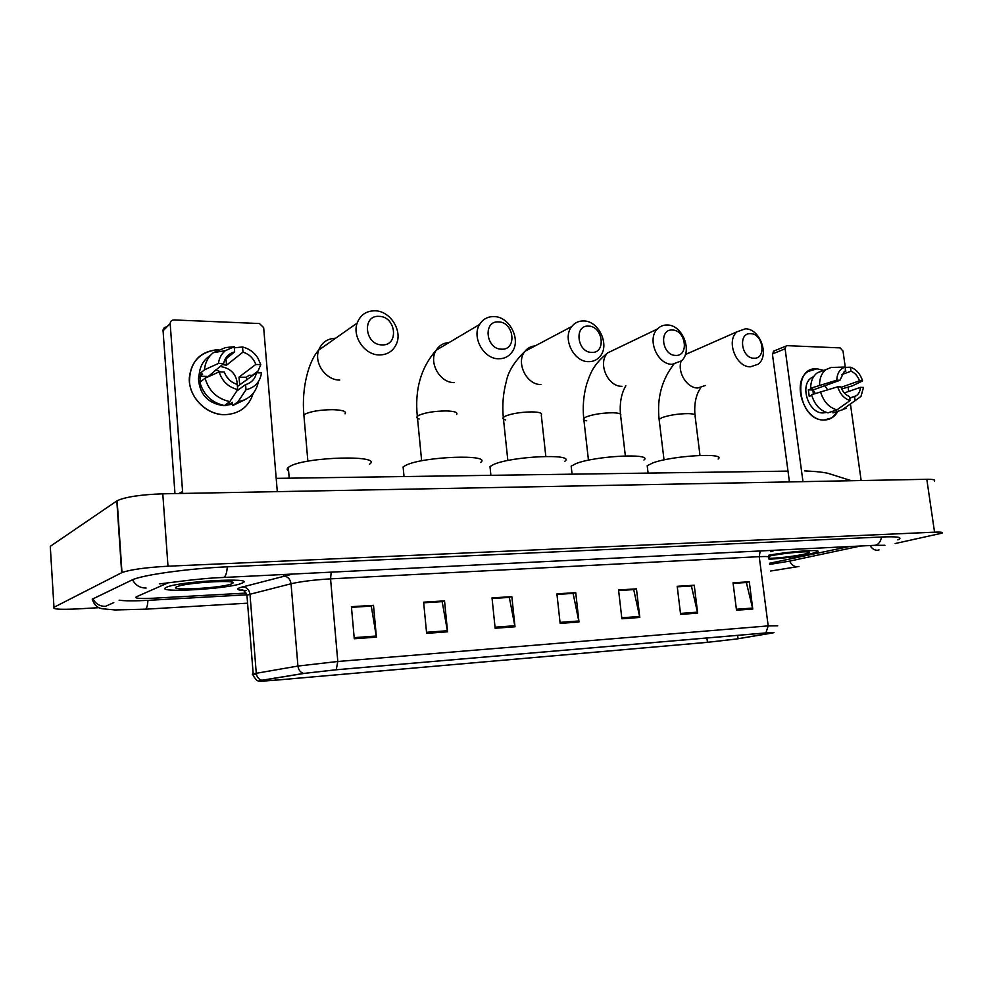 <?xml version="1.0" encoding="UTF-8"?>
<svg xmlns="http://www.w3.org/2000/svg" width="992" height="992" viewBox="0 0 992 992"><rect width="100%" height="100%" fill="white"/><g stroke="black" fill="none" stroke-linecap="round" stroke-linejoin="round"><path stroke-width="1.49" d="M810.377 553.92L817.52 551.812C823.186 549.022 789.334 551.378 768.688 555.272C789.334 551.378 823.186 549.022 817.52 551.812L810.377 553.92C797.754 556.45 783.978 558.236 769.06 559.29C783.978 558.236 797.754 556.45 810.377 553.92M241.527 583.358L242.42 582.974C256.978 577.071 178.771 581.3 166.606 587.227L166.309 587.363C152.842 593.303 228.148 589.124 241.527 583.358L242.42 582.974C256.978 577.071 178.771 581.3 166.606 587.227L166.309 587.363C152.842 593.303 228.148 589.124 241.527 583.358M736.114 639.034L707.445 642.32L275.416 680.177C262.88 681.231 257.672 681.405 259.817 680.698L304.172 673.407L335.99 669.798L765.564 632.97L773.202 632.772L736.114 639.034M736.51 639.009L771.751 633.119C776.141 632.301 774.194 632.239 765.911 632.908L336.238 669.749L303.614 673.444L261.789 680.264L258.515 681.095L275.206 680.214L707.135 642.37L736.51 639.009M136.4 596.787L136.288 596.849C134.28 598.374 139.897 598.833 153.152 598.226L246.066 593.08L153.152 598.226C139.897 598.833 134.28 598.374 136.288 596.849L167.822 582.936L136.4 596.787M769.569 563.258L848.73 546.642L769.569 563.258M426.622 633.367L423.621 602.181L444.528 600.867L447.566 631.805L426.622 633.367M354.28 638.774L351.416 606.695L373.5 605.318L376.402 637.124L354.28 638.774M621.885 618.785L618.562 589.967L636.455 588.851L639.803 617.446L621.885 618.785M680.599 614.395L677.201 586.297L694.239 585.23L697.661 613.13L680.599 614.395M736.51 610.229L733.038 582.8L749.282 581.783L752.767 609.014L736.51 610.229M495.144 628.258L492.02 597.891L511.847 596.651L514.997 626.77L495.144 628.258M560.145 623.398L556.909 593.836L575.732 592.658L578.993 621.984L560.145 623.398M423.671 602.714L441.775 601.66M351.466 607.253L370.934 606.112M618.611 590.463L633.268 589.62M677.251 586.78L690.928 585.999M733.1 583.271L745.885 582.552M492.069 598.412L508.921 597.432M556.971 594.344L572.669 593.427M575.732 592.658L572.657 593.352M556.971 594.419L573.103 593.402L578.993 621.984M511.847 596.651L508.921 597.358M492.082 598.498L509.33 597.407L514.997 626.77M749.282 581.783L745.872 582.478M733.113 583.346L746.356 582.515L752.767 609.014M694.239 585.23L690.928 585.925M677.263 586.855L691.399 585.974L697.661 613.13M636.455 588.851L633.256 589.546M618.624 590.55L633.714 589.595L639.803 617.446M373.5 605.318L370.921 606.025M351.478 607.327L371.293 606.087L376.402 637.124M444.528 600.867L441.762 601.574M423.683 602.801L442.159 601.636L447.566 631.805M119.139 600.185C124.769 601.016 134.441 601.065 148.168 600.334L246.834 594.803M769.718 564.411L789.111 561.212L860.3 546.071M895.168 543.542L942.078 533.138C943.268 532.245 940.751 531.923 934.551 532.171L167.995 566.209C145.725 567.461 130.386 569.582 121.979 572.57L53.977 607.29C51.956 609.224 60.041 609.758 78.207 608.877L99.076 607.674M934.402 480.971C935.53 479.781 933.001 479.223 926.801 479.297L162.787 493.818C140.641 494.611 125.426 496.918 117.13 500.724L50.27 546.332L53.977 607.29M897.822 539.834L899.347 539.078C902.026 537.118 896.26 536.424 882.037 536.982L227.602 566.804C188.691 568.453 141.658 575.025 131.936 580.022L92.206 599.205M768.936 558.372C780.158 557.975 791.889 556.599 804.115 554.243L809.534 552.445C811.146 550.572 781.932 553.189 769.742 556.028L768.651 556.276M817.036 368.788L823.769 370.413L817.036 368.788C790.996 366.569 798.3 421.03 824.067 420.013C804.103 421.166 791.108 381.895 807.996 371.504L817.036 368.788M837.88 411.296C834.694 416.987 830.081 419.889 824.067 420.013L831.904 417.843L837.88 411.296M861.155 480.55L850.454 404.166M848.681 391.443L848.098 387.339M845.258 367.04L843.026 351.131L840.162 347.894L787.239 345.675L785.986 346.072L785.106 348.787L772.408 353.946L789.434 481.914M802.974 481.653L785.106 348.787M772.408 353.946L774.231 350.883M813.093 389.943L815.275 393.402M841.551 374.654L850.962 371.231C854.881 372.781 857.733 375.98 859.506 380.829L841.005 387.364M844.316 392.956L860.436 387.364C860.151 391.245 858.725 394.072 856.183 395.82L849.71 398.263M824.836 385.727L827.514 389.62M826.435 412.449L823.087 412.932C808.567 413.714 799.23 385.169 811.555 377.716L813.738 376.538M825.257 412.027L824.005 411.457M813.266 394.122L812.994 389.98L839.914 380.296L836.764 380.209L810.675 388.244L812.733 388.294L808.344 389.881L809.224 396.329L811.741 395.436M832.772 411.258L833.007 412.92L841.997 409.919L855.104 400.656L854.534 396.614M836.008 411.916L833.007 412.92M827.985 412.858C820.037 410.676 814.556 404.624 811.555 394.729L837.682 386.806L840.832 386.892C842.63 391.79 845.506 394.99 849.462 396.515L850.032 400.57L836.963 409.857L827.985 412.858M810.675 388.244C810.712 381.275 812.907 376.129 817.272 372.831L822.194 370.797M846.114 408.307L841.997 409.919M836.963 409.857C828.977 407.638 823.472 401.549 820.446 391.567M819.541 385.032C819.578 378.002 821.773 372.831 826.15 369.52L831.085 367.474L845.333 367.04L845.308 371.281M860.436 387.364L863.511 387.438L860.944 396.465L855.104 400.656M850.032 400.57C844.204 398.685 840.088 394.097 837.682 386.806M836.764 380.209C837.149 373.017 840.013 368.627 845.333 367.04M839.914 380.296L843.956 372.025L845.903 371.07M841.675 388.963L852.376 385.838L862.594 380.916L859.506 380.829M850.962 371.231L850.392 367.214L845.382 367.362M850.392 367.214C856.17 369.16 860.238 373.724 862.594 380.916M812.994 389.98L808.344 389.881M750.684 333.672C737.812 332.444 741.173 358.348 753.908 358.211C766.692 359.228 763.307 333.672 750.684 333.672M750.398 366.829C735.94 367.263 725.822 340.665 737.068 331.762L745.426 328.798C760.182 328.674 769.866 355.818 758.074 364.262L750.398 366.829M718.158 459.023C726.578 452.488 672.725 455.539 653.046 462.83L647.206 465.719L647.466 467.852M672.452 330.026C658.688 328.736 661.949 355.533 675.589 355.409C689.266 356.463 685.956 330.051 672.452 330.026M672.229 364.324C657.448 364.734 646.66 339.115 657.398 329.022C660.126 326.207 663.462 324.868 667.393 325.004C682.558 324.917 692.862 351.242 681.442 360.865L672.229 364.324M643.957 460.065C653.443 452.922 595.25 455.812 576.03 463.586L571.169 466.128L571.442 468.571M588.628 326.12C573.872 324.768 577.022 352.507 591.654 352.396C606.323 353.512 603.124 326.17 588.628 326.12M588.504 361.646C573.537 362.006 562.042 337.888 571.789 326.504C574.876 322.648 578.894 320.8 583.817 320.949C599.242 320.912 610.254 345.935 599.652 356.835C596.688 360.108 592.98 361.72 588.504 361.646M564.919 461.206C575.62 453.406 512.38 456.084 493.83 464.392L489.986 466.538L490.271 469.303M498.616 321.929C482.744 320.49 485.758 349.271 501.506 349.172C517.278 350.35 514.203 322.016 498.616 321.929M498.579 358.769C483.662 359.042 471.46 337.082 479.607 324.471C482.955 319.077 487.791 316.448 494.103 316.584C509.59 316.634 521.321 339.735 512.12 351.924C508.834 356.537 504.32 358.819 498.579 358.769M480.574 462.47C492.64 453.964 423.51 456.345 405.914 465.26L403.099 466.934L403.409 470.059M379.18 316.374C361.795 314.824 364.585 344.956 381.883 344.881C399.168 346.146 396.292 316.485 379.18 316.374M379.291 354.95C364.833 355.074 352.024 336.71 357.17 323.082C360.381 314.873 366.37 310.781 375.125 310.806C390.278 310.967 402.777 330.733 396.329 344.199C392.956 351.304 387.277 354.888 379.291 354.95M369.57 464.169C383.52 454.758 305.809 456.667 289.862 466.401L288.3 467.418C286.688 468.77 286.8 469.96 288.61 471.002M253.208 393.328C248.856 406.869 239.357 413.999 224.688 414.693C207.588 414.706 190.997 399.478 189.46 382.069C189.67 362.564 199.268 351.738 218.252 349.63C201.054 351.094 191.406 360.468 189.323 377.766C188.158 396.515 206.063 415.053 224.688 414.693C239.357 413.999 248.856 406.869 253.208 393.328M277.301 491.635L263.661 327.645L259.433 323.528L174.046 319.945C171.666 320.056 170.388 321.272 170.178 323.59L163.06 330.782L174.976 493.582M182.726 493.433L170.19 323.863M163.06 330.782L163.048 330.51C163.246 328.278 164.474 327.075 166.755 326.914M215.723 369.917L220.906 371.938M225.99 375.732L229.326 379.899M226.994 404.525L225.63 405.666M222.394 364.56L226.523 365.18L242.966 352.123C249.203 354.144 253.481 358.261 255.775 364.461L238.998 377.121L239.717 384.822L237.448 386.508M225.792 404.55L229.611 404.24L232.314 402.306L232.574 405.641L238.055 401.735L246.004 389.744L245.594 384.574C251.546 382.85 255.167 378.919 256.457 372.794L239.717 384.822M245.594 384.574L236.728 391.071M220.026 366.457L220.063 366.457C231.235 368.181 237.014 374.629 237.386 385.789M232.45 404.153L223.981 405.703C208.06 403.57 199.541 394.494 198.45 378.46L199.33 373.364M200.21 382.106L200.049 376.241L202.628 374.158L199.268 374.071C200.086 365.887 203.819 359.662 210.453 355.384M245.706 399.342L232.574 405.641M224.415 405.542C211.742 402.715 203.571 394.99 199.9 382.354L205.096 378.175L219.108 371.901L224.291 372.025C226.635 378.312 230.962 382.441 237.274 384.412L237.696 389.596L229.834 401.624L224.415 405.542M258.379 381.66L258.329 381.97C255.924 392.981 249.166 399.565 238.055 401.735M229.834 401.624C217.062 398.759 208.816 390.947 205.096 378.175M207.502 377.096L223.622 363.58L218.451 363.444L204.451 369.818L199.268 374.071M204.451 369.818C205.121 362.725 208.072 357.008 213.305 352.681L225.556 347.584L234.261 346.716L234.67 351.862L224.812 359.811M256.457 372.794L261.504 372.918C260.065 382.019 254.894 387.624 246.004 389.744M237.696 389.596C228.334 387.153 222.134 381.25 219.108 371.901M218.451 363.444C219.145 358.162 221.452 353.908 225.37 350.66L234.261 346.716M223.622 363.58C224.986 357.405 228.668 353.499 234.67 351.862M246.872 379.886L246.351 377.282L249.116 375.236L252.352 375.311L257.97 371.144L260.809 364.597L255.775 364.461M228.544 354.913L228.594 355.558M242.966 352.123L242.544 346.989L234.348 347.795M242.544 346.989C248.918 348.564 253.977 352.16 257.734 357.752L260.809 364.597M226.523 365.18L226.015 358.844M246.351 377.282L238.998 377.121M229.611 404.24L229.425 401.921M207.613 376.414L200.049 376.241M231.607 583.866L232.959 583.098C237.485 579.638 189.509 582.341 178.213 586.247L176.985 586.694C165.701 591.158 221.762 588.169 231.607 583.866M707.445 642.32L706.912 637.992M243.486 590.538C237.423 590.079 236.183 589.124 239.779 587.686L292.603 574.058M261.789 680.264C258.614 679.26 256.767 676.904 256.271 673.196L249.984 594.258L246.946 595.25L247.058 596.626M336.238 669.749L337.801 661.49L768.192 625.902L765.911 632.908M303.614 673.444C300.353 672.39 298.468 669.922 297.935 666.054L337.801 661.49L330.559 578.857C314.129 579.849 300.96 581.486 291.04 583.767L249.984 594.258C249.203 589.632 246.723 587.165 242.532 586.83M768.837 557.64C770.325 556.624 767.126 556.301 759.24 556.661L768.192 625.902L777.703 625.766M256.457 674.424C252.414 674.535 251.323 674.337 253.183 673.816L297.935 666.054L291.04 583.767C290.222 578.956 287.668 576.364 283.39 575.992M774.678 550.287L770.821 551.701M760.194 551.006L759.24 556.661L330.559 578.857L331.179 572.161M275.416 680.177L275.255 678.119M738.06 638.736L737.639 635.364M770.784 633.256L770.697 632.586M560.034 622.368L578.832 620.98M621.761 617.793L639.629 616.466M680.475 613.428L697.488 612.163M736.386 609.274L752.593 608.071M495.033 627.204L514.848 625.729M426.523 632.288L447.417 630.738M354.181 637.658L376.266 636.021M92.306 599.156C93.955 604.736 97.328 607.935 102.412 608.766L115.208 609.956L145.415 609.162C146.828 608.332 147.659 605.393 147.932 600.346M92.988 598.821C95.604 603.868 99.77 606.385 105.487 606.335L113.807 602.59M132.556 579.75C135.42 585.28 139.934 588.045 146.109 588.033M227.28 566.816C226.895 572.768 225.742 576.29 223.808 577.381L223.051 577.493C199.528 578.237 168.851 582.961 159.315 583.904M881.491 537.007C880.722 541.595 878.689 544.348 875.403 545.278L223.547 577.468M879.061 549.903L877.35 550.275C874.473 550.287 872.042 548.725 870.046 545.588M798.944 566.432L797.332 566.767C794.046 566.742 791.48 564.857 789.62 561.1M116.82 500.923L121.669 572.719M162.787 493.818L167.995 566.209M926.801 479.297L934.551 532.171M681.095 361.187C677.189 372.434 687.109 388.269 697.822 387.996L705.312 385.491M659.271 420.608L659.11 419.318L662.16 417.582C669.526 415.09 678.082 413.776 687.84 413.614C693.619 413.751 696.037 414.544 695.082 416.008L699.992 455.415M691.585 351.813L685.41 354.429M586.718 420.794C583.842 420.298 582.837 419.504 583.718 418.413L586.272 416.876C593.377 414.309 602.107 412.932 612.424 412.771C618.996 412.945 621.724 413.85 620.62 415.512L625.357 455.886M615.871 348.948L607.786 352.83C597.32 362.551 607.588 386.83 621.922 386.31M505.734 419.951C503.18 419.368 502.361 418.525 503.291 417.434L505.337 416.119C512.157 413.466 521.036 412.052 531.985 411.891C539.462 412.089 542.562 413.131 541.285 415.003L545.823 456.407M535.172 345.886C531.03 346.196 527.632 347.994 524.991 351.267C515.505 362.179 526.442 384.983 540.9 384.512M419.194 418.984C416.962 418.314 416.342 417.434 417.322 416.367L418.835 415.326C425.295 412.56 434.347 411.097 445.978 410.936C454.522 411.184 458.068 412.362 456.593 414.482M449.029 342.6C443.449 342.897 439.158 345.439 436.158 350.238C428.259 362.266 439.853 382.986 454.212 382.602M304.06 417.086L303.874 414.929L304.755 414.259C310.694 411.37 319.945 409.845 332.506 409.671C342.6 409.994 346.778 411.37 345.067 413.825M335.519 338.297C327.348 338.532 321.743 342.476 318.717 350.102C313.732 363.06 325.884 380.308 339.735 380.06M246.053 590.575C238.452 590.017 241.664 589.744 241.564 589.843C243.276 589.62 245.061 591.43 246.946 595.25L253.183 673.816C252.365 674.486 253.592 676.68 256.854 680.425L258.515 681.095M247.578 603.173L145.254 609.212M798.076 566.606L770.586 571.032M874.969 545.352L884.901 545.29M117.13 500.724L121.979 572.57M788.008 471.113L276.198 478.367M182.578 491.449L178.92 493.508M804.537 470.878C816.304 471.436 824.265 472.304 828.432 473.469L851.496 480.736M773.289 351.267L785.986 346.072M856.183 395.82L849.685 398.04M813.44 377.022L811.555 377.716M826.15 369.52L817.272 372.831M833.044 367.412L831.011 367.486M700.823 387.674C696.049 394.444 694.078 403.459 694.921 414.743M685.36 354.566L737.068 331.762M664.032 459.904L659.11 419.318C656.84 398.288 661.726 379.948 673.779 364.287M647.206 465.719L648.086 473.097M625.853 385.801C621.389 393.216 619.591 402.64 620.446 414.073M588.467 460.201L583.718 418.413C582.552 406.596 583.532 395.188 586.656 384.189C590.166 374.083 592.77 364.845 607.786 352.83L657.398 329.022M571.169 466.128L572.074 474.176M507.854 460.511L503.291 417.434C502.163 405.108 503.142 393.266 506.193 381.932C507.991 371.938 514.253 361.72 524.991 351.267L571.789 326.504M489.986 466.538L490.904 475.329M421.65 460.821L417.322 416.367C414.606 389.645 420.881 367.598 436.158 350.238L479.607 324.471M403.099 466.934L404.029 476.557M307.867 461.218L303.874 414.929C301.37 387.971 308.698 360.902 318.717 350.102L357.17 323.082M288.3 467.418L289.205 478.181M163.048 330.51L170.178 323.59M199.975 377.22L198.45 378.46M225.37 350.66L213.305 352.681M231.731 582.081L232.959 583.098"/></g></svg>
